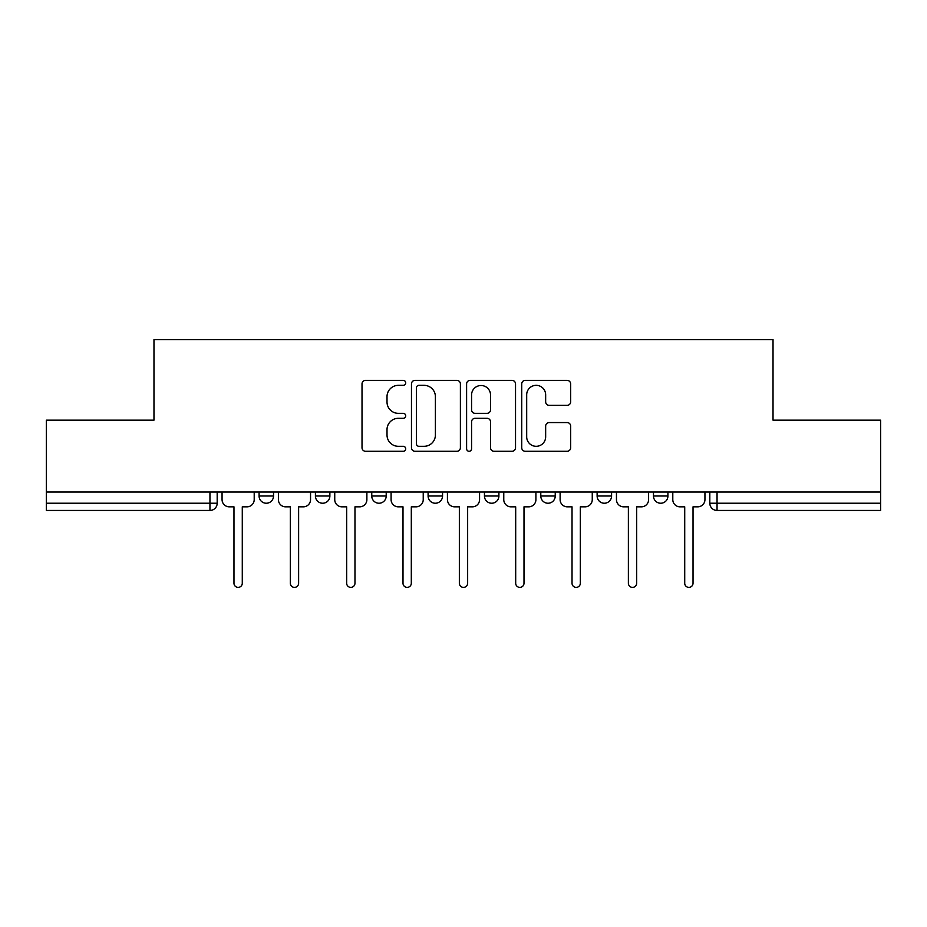 <?xml version="1.0" encoding="UTF-8"?>
<svg xmlns="http://www.w3.org/2000/svg" width="927" height="927" viewBox="0 0 927 927"><rect width="100%" height="100%" fill="white"/><g stroke="black" fill="none" stroke-linecap="round" stroke-linejoin="round"><path stroke-width="1.39" d="M405.713 382.851A2.48 2.48 0 0 0 403.233 380.371L365.562 380.371A3.546 3.546 0 0 0 362.017 383.917L362.017 447.729A3.546 3.546 0 0 0 365.562 451.275L403.233 451.275A2.48 2.48 0 0 0 405.713 448.795A2.48 2.48 0 0 0 403.233 446.316L398.355 446.316A11.344 11.344 0 0 1 387.011 434.972L387.011 429.653A11.344 11.344 0 0 1 398.355 418.309L403.233 418.309A2.48 2.48 0 0 0 405.713 415.829A2.48 2.48 0 0 0 403.233 413.349L398.355 413.349A11.344 11.344 0 0 1 387.011 402.005L387.011 396.686A11.344 11.344 0 0 1 398.355 385.342L403.233 385.342A2.48 2.48 0 0 0 405.713 382.851M597.127 492.028L597.127 496.003L611.577 496.003A7.219 7.219 0 0 1 604.358 503.234A7.219 7.219 0 0 1 597.127 496.003L597.127 492.028M540.789 492.028L540.789 496.003L555.238 496.003A7.219 7.219 0 0 1 548.019 503.234A7.219 7.219 0 0 1 540.789 496.003L540.789 492.028M428.1 492.028L428.1 496.003L442.55 496.003A7.219 7.219 0 0 1 435.331 503.234A7.219 7.219 0 0 1 428.1 496.003L428.1 492.028M567.104 405.366A3.546 3.546 0 0 0 570.65 401.82L570.65 383.917A3.546 3.546 0 0 0 567.104 380.371L525.273 380.371A3.546 3.546 0 0 0 521.727 383.917L521.727 447.729A3.546 3.546 0 0 0 525.273 451.275L567.104 451.275A3.546 3.546 0 0 0 570.65 447.729L570.65 426.107A3.546 3.546 0 0 0 567.104 422.561L549.201 422.561A3.546 3.546 0 0 0 545.655 426.107L545.655 436.826A9.479 9.479 0 0 1 536.177 446.316A9.479 9.479 0 0 1 526.687 436.826L526.687 394.821A9.479 9.479 0 0 1 536.177 385.342A9.479 9.479 0 0 1 545.655 394.821L545.655 401.82A3.546 3.546 0 0 0 549.201 405.366L567.104 405.366M46.35 492.028L46.35 420.163L153.975 420.163L153.975 339.618L773.025 339.618L773.025 420.163L880.65 420.163L880.65 492.028L46.35 492.028L46.35 503.234L217.185 503.234L217.185 492.028L217.185 503.234A7.219 7.219 0 0 1 209.954 510.453L46.35 510.453L46.35 503.234M460.395 383.917A3.546 3.546 0 0 0 456.849 380.371L415.018 380.371A3.546 3.546 0 0 0 411.472 383.917L411.472 447.729A3.546 3.546 0 0 0 415.018 451.275L456.849 451.275A3.546 3.546 0 0 0 460.395 447.729L460.395 383.917M470.151 380.371L511.982 380.371A3.546 3.546 0 0 1 515.528 383.917L515.528 447.729A3.546 3.546 0 0 1 511.982 451.275L494.079 451.275A3.546 3.546 0 0 1 490.534 447.729L490.534 421.855A3.546 3.546 0 0 0 486.988 418.309L475.111 418.309A3.546 3.546 0 0 0 471.565 421.855L471.565 448.795A2.48 2.48 0 0 1 469.085 451.275A2.48 2.48 0 0 1 466.605 448.795L466.605 383.917A3.546 3.546 0 0 1 470.151 380.371M709.815 492.028L709.815 503.234L880.65 503.234L880.65 510.453L717.046 510.453A7.219 7.219 0 0 1 709.815 503.234A7.219 7.219 0 0 0 717.046 510.453L717.046 492.028M880.65 492.028L880.65 503.234M667.927 492.028L667.927 496.003A7.219 7.219 0 0 1 660.696 503.234A7.219 7.219 0 0 1 653.477 496.003L667.927 496.003L667.927 492.028M653.477 492.028L653.477 496.003M611.577 492.028L611.577 496.003L611.577 492.028M555.238 496.003L555.238 492.028L555.238 496.003A7.219 7.219 0 0 1 548.019 503.234M498.9 492.028L498.9 496.003A7.219 7.219 0 0 1 491.669 503.234A7.219 7.219 0 0 1 484.45 496.003A7.219 7.219 0 0 0 491.669 503.234A7.219 7.219 0 0 0 498.9 496.003L498.9 492.028M484.45 492.028L484.45 496.003L498.9 496.003M442.55 492.028L442.55 496.003M386.211 492.028L386.211 496.003A7.219 7.219 0 0 1 378.981 503.234A7.219 7.219 0 0 1 371.762 496.003A7.219 7.219 0 0 0 378.981 503.234A7.219 7.219 0 0 0 386.211 496.003L371.762 496.003L371.762 492.028M315.423 492.028L315.423 496.003L329.873 496.003L329.873 492.028L329.873 496.003A7.219 7.219 0 0 1 322.642 503.234A7.219 7.219 0 0 1 315.423 496.003A7.219 7.219 0 0 0 322.642 503.234M259.073 492.028L259.073 496.003L273.523 496.003L273.523 492.028L273.523 496.003A7.219 7.219 0 0 1 266.304 503.234A7.219 7.219 0 0 1 259.073 496.003A7.219 7.219 0 0 0 266.304 503.234M209.954 492.028L209.954 510.453A7.219 7.219 0 0 0 217.185 503.234M418.923 385.342A2.48 2.48 0 0 0 416.443 387.822L416.443 443.836A2.48 2.48 0 0 0 418.923 446.316L424.056 446.316A11.344 11.344 0 0 0 435.4 434.972L435.4 396.686A11.344 11.344 0 0 0 424.056 385.342L418.923 385.342M490.534 394.995A9.479 9.479 0 0 0 481.043 385.516A9.479 9.479 0 0 0 471.565 394.995L471.565 409.804A3.546 3.546 0 0 0 475.111 413.349L486.988 413.349A3.546 3.546 0 0 0 490.534 409.804L490.534 394.995M222.063 499.618L222.063 492.028L222.063 499.618A7.219 7.219 0 0 0 229.282 506.837L233.975 506.837L233.975 583.222A4.148 4.148 0 0 0 238.135 587.382A4.148 4.148 0 0 0 242.283 583.222L242.283 506.837L246.976 506.837A7.219 7.219 0 0 0 254.207 499.618L254.207 492.028L254.207 499.618M229.282 506.837L233.975 506.837L233.975 583.222M242.283 583.222L242.283 506.837L246.976 506.837M278.401 499.618L278.401 492.028L278.401 499.618A7.219 7.219 0 0 0 285.62 506.837L290.325 506.837L290.325 583.222A4.148 4.148 0 0 0 294.473 587.382A4.148 4.148 0 0 0 298.621 583.222L298.621 506.837L303.326 506.837A7.219 7.219 0 0 0 310.545 499.618L310.545 492.028L310.545 499.618M334.74 499.618L334.74 492.028L334.74 499.618A7.219 7.219 0 0 0 341.97 506.837L346.663 506.837L346.663 583.222A4.148 4.148 0 0 0 350.812 587.382A4.148 4.148 0 0 0 354.971 583.222L354.971 506.837L359.664 506.837A7.219 7.219 0 0 0 366.883 499.618L366.883 492.028L366.883 499.618M285.62 506.837L290.325 506.837L290.325 583.222M298.621 583.222L298.621 506.837L303.326 506.837M341.97 506.837L346.663 506.837L346.663 583.222M354.971 583.222L354.971 506.837L359.664 506.837M391.09 499.618L391.09 492.028L391.09 499.618A7.219 7.219 0 0 0 398.309 506.837L403.002 506.837L403.002 583.222A4.148 4.148 0 0 0 407.162 587.382A4.148 4.148 0 0 0 411.31 583.222L411.31 506.837L416.003 506.837A7.219 7.219 0 0 0 423.233 499.618L423.233 492.028L423.233 499.618M447.428 499.618L447.428 492.028L447.428 499.618A7.219 7.219 0 0 0 454.647 506.837L459.352 506.837L459.352 583.222A4.148 4.148 0 0 0 463.5 587.382A4.148 4.148 0 0 0 467.648 583.222L467.648 506.837L472.353 506.837A7.219 7.219 0 0 0 479.572 499.618L479.572 492.028L479.572 499.618M503.767 499.618L503.767 492.028L503.767 499.618A7.219 7.219 0 0 0 510.997 506.837L515.69 506.837L515.69 583.222A4.148 4.148 0 0 0 519.838 587.382A4.148 4.148 0 0 0 523.998 583.222L523.998 506.837L528.691 506.837A7.219 7.219 0 0 0 535.91 499.618L535.91 492.028L535.91 499.618M398.309 506.837L403.002 506.837L403.002 583.222M411.31 583.222L411.31 506.837L416.003 506.837M454.647 506.837L459.352 506.837L459.352 583.222M467.648 583.222L467.648 506.837L472.353 506.837M510.997 506.837L515.69 506.837L515.69 583.222M523.998 583.222L523.998 506.837L528.691 506.837M560.117 499.618L560.117 492.028L560.117 499.618A7.219 7.219 0 0 0 567.336 506.837L572.029 506.837L572.029 583.222A4.148 4.148 0 0 0 576.188 587.382A4.148 4.148 0 0 0 580.337 583.222L580.337 506.837L585.03 506.837A7.219 7.219 0 0 0 592.26 499.618L592.26 492.028L592.26 499.618M567.336 506.837L572.029 506.837L572.029 583.222M580.337 583.222L580.337 506.837L585.03 506.837M616.455 499.618L616.455 492.028L616.455 499.618A7.219 7.219 0 0 0 623.674 506.837L628.379 506.837L628.379 583.222A4.148 4.148 0 0 0 632.527 587.382A4.148 4.148 0 0 0 636.675 583.222L636.675 506.837L641.38 506.837A7.219 7.219 0 0 0 648.599 499.618L648.599 492.028L648.599 499.618M623.674 506.837L628.379 506.837L628.379 583.222M636.675 583.222L636.675 506.837L641.38 506.837M672.793 499.618L672.793 492.028L672.793 499.618A7.219 7.219 0 0 0 680.024 506.837L684.717 506.837L684.717 583.222A4.148 4.148 0 0 0 688.865 587.382A4.148 4.148 0 0 0 693.025 583.222L693.025 506.837L697.718 506.837A7.219 7.219 0 0 0 704.937 499.618L704.937 492.028L704.937 499.618M680.024 506.837L684.717 506.837L684.717 583.222M693.025 583.222L693.025 506.837L697.718 506.837"/></g></svg>
